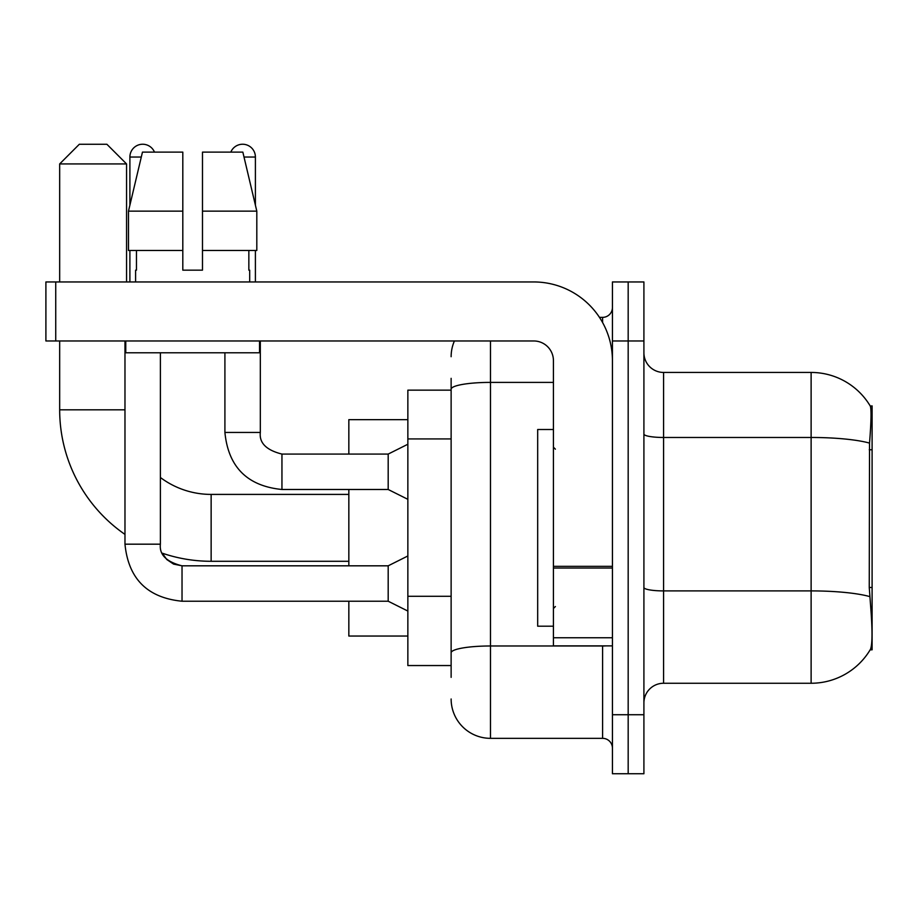<?xml version="1.0" encoding="UTF-8"?>
<svg xmlns="http://www.w3.org/2000/svg" width="918" height="918" viewBox="0 0 918 918"><rect width="100%" height="100%" fill="white"/><g stroke="black" fill="none" stroke-linecap="round" stroke-linejoin="round"><path stroke-width="1.38" d="M872.1 587.474L869.254 587.474L870.516 604.572C872.49 629.209 872.49 644.092 870.516 649.221L870.161 649.818L872.1 649.818L872.1 405.882L870.31 406.135A68.85 68.85 0 0 0 811.122 372.444A68.85 68.85 0 0 1 870.161 405.882A68.85 68.85 0 0 0 811.122 372.444L663.588 372.444A19.668 19.668 0 0 1 643.908 352.776A19.668 19.668 0 0 0 663.588 372.444L663.588 683.256A19.668 19.668 0 0 0 643.908 702.924M451.128 427.111L451.128 378.342L451.128 390.15L407.856 390.15L407.856 665.55L451.128 665.55M870.516 649.221A68.85 68.85 0 0 1 811.122 683.256L663.588 683.256M628.176 714.732L628.176 773.748L643.908 773.748L643.908 714.732L628.176 714.732L628.176 773.748L612.432 773.748L612.432 714.732L628.176 714.732L628.176 340.968L628.176 714.732M612.432 714.732L612.432 281.952L628.176 281.952L628.176 340.968L628.176 281.952L643.908 281.952L643.908 714.732M869.254 587.474L869.53 443.096C871.228 421.695 871.492 409.382 870.31 406.135A68.85 68.85 0 0 0 811.122 372.444L811.122 437.473L663.588 437.473A19.668 3.42 0 0 1 643.908 434.053M451.128 677.358L451.128 378.342M490.476 340.968L490.476 738.336L602.598 738.336L602.598 645.882M599.465 317.364L602.598 317.364A9.834 9.834 0 0 0 612.432 307.53M451.128 659.652L451.128 608.095M612.432 748.17A9.834 9.834 0 0 0 602.598 738.336M451.128 356.712A39.348 39.348 0 0 1 454.421 340.968M490.476 738.336A39.348 39.348 0 0 1 451.128 698.988M202.488 270.156L182.808 270.156L202.488 270.156L182.808 270.156L202.488 270.156L202.488 152.124L242.845 152.124L256.81 211.14L256.81 250.488L202.488 250.488M230.808 152.124A12.783 12.783 0 0 1 255.399 157.047L255.399 205.15L256.81 211.14L202.488 211.14M182.808 211.14L182.808 250.488L182.808 211.14L182.808 250.488L128.486 250.488L128.486 211.14L142.462 152.124L182.808 152.124L182.808 211.14L128.486 211.14L129.897 205.15L129.897 157.047L141.292 157.047M553.428 429.498L537.684 429.498L537.684 626.202L553.428 626.202M348.84 561.288L211.14 561.288A151.47 151.47 0 0 1 162.371 553.221L166.72 559.475L173.582 564.1L182.028 565.821L182.028 601.221C147.419 597.802 128.405 578.788 124.974 544.179L124.974 340.968M124.974 534.402A151.47 151.47 0 0 1 59.67 409.818L59.67 340.968M211.14 561.288L211.14 494.412A84.582 84.582 0 0 1 160.386 477.486M79.338 144.252L106.878 144.252L126.558 163.932L59.67 163.932L79.338 144.252M126.558 281.952L126.558 163.932M59.67 281.952L59.67 163.932M348.84 489.489L348.84 565.821M348.84 601.221L348.84 636.048L407.856 636.048M407.856 419.652L348.84 419.652L348.84 454.077M129.897 157.047A12.783 12.783 0 0 1 154.488 152.124M407.856 611.055L388.188 601.221L388.188 565.821L407.856 555.975M388.188 601.221L182.028 601.221C147.419 597.802 128.405 578.788 124.974 544.179C128.405 578.788 147.419 597.802 182.028 601.221C147.419 597.802 128.405 578.788 124.974 544.179C128.405 578.788 147.419 597.802 182.028 601.221C147.419 597.802 128.405 578.788 124.974 544.179L160.386 544.179L160.386 352.776M129.897 250.488L129.897 281.952M407.856 499.323L388.188 489.489L388.188 454.077L407.856 444.243M224.91 352.776L224.91 432.447L260.322 432.447L260.322 340.968M255.399 250.488L255.399 281.952M612.432 645.882L553.428 645.882L553.428 566.337L612.432 566.337M612.432 360.648A78.684 78.684 0 0 0 533.748 281.952L55.734 281.952L55.734 340.968L533.748 340.968A19.668 19.668 0 0 1 553.428 360.648L553.428 566.337M55.734 340.968L45.9 340.968L45.9 281.952L55.734 281.952M135.6 270.156L136.461 270.156L135.6 270.156L135.6 281.952M249.696 270.156L248.847 270.156L249.696 270.156L249.696 281.952M248.847 250.488L248.847 270.156M182.808 250.488L182.808 270.156M136.461 270.156L136.461 250.488M125.766 340.968L125.766 352.776L259.53 352.776L259.53 340.968M256.81 250.488L256.81 211.14L242.845 152.124M142.462 152.124L128.486 211.14M872.1 449.774L869.254 449.774M451.128 438.919L407.856 438.919M451.128 596.287L407.856 596.287M811.122 683.256L811.122 437.473A68.85 11.957 180 0 1 869.53 443.096M869.736 596.585A68.85 11.957 180 0 0 811.122 590.905L663.588 590.905A19.668 3.42 0 0 1 643.908 587.486M643.908 340.968L612.432 340.968M606.018 645.882A9.834 1.71 0 0 1 602.598 645.985L490.476 645.985A39.348 6.828 180 0 0 451.128 652.813M451.128 389.221A39.348 6.828 180 0 1 490.476 382.393L553.428 382.393M602.598 322.551L602.598 317.364M59.67 409.818L124.974 409.818M388.188 489.489L281.952 489.489C247.344 486.07 228.33 467.055 224.91 432.447C228.33 467.055 247.344 486.07 281.952 489.489C247.344 486.07 228.33 467.055 224.91 432.447C228.33 467.055 247.344 486.07 281.952 489.489L281.952 454.112M244.004 157.047L255.399 157.047M612.432 568.035L553.428 568.035M553.428 637.746L612.432 637.746M555.39 449.166L553.428 447.192M555.39 606.534L553.428 608.508M348.84 494.412L211.14 494.412M162.371 553.221L166.72 559.475L173.582 564.1L182.028 565.821L173.582 564.1L166.72 559.475L162.371 553.221M160.386 544.179C159.193 554.667 166.41 561.885 182.028 565.821C166.41 561.885 159.193 554.667 160.386 544.179C159.193 554.667 166.41 561.885 182.028 565.821L388.188 565.821M281.952 454.077C266.346 450.153 259.128 442.935 260.322 432.447C259.128 442.935 266.346 450.153 281.952 454.077C266.346 450.153 259.128 442.935 260.322 432.447C259.128 442.935 266.346 450.153 281.952 454.077L388.188 454.077"/></g></svg>

